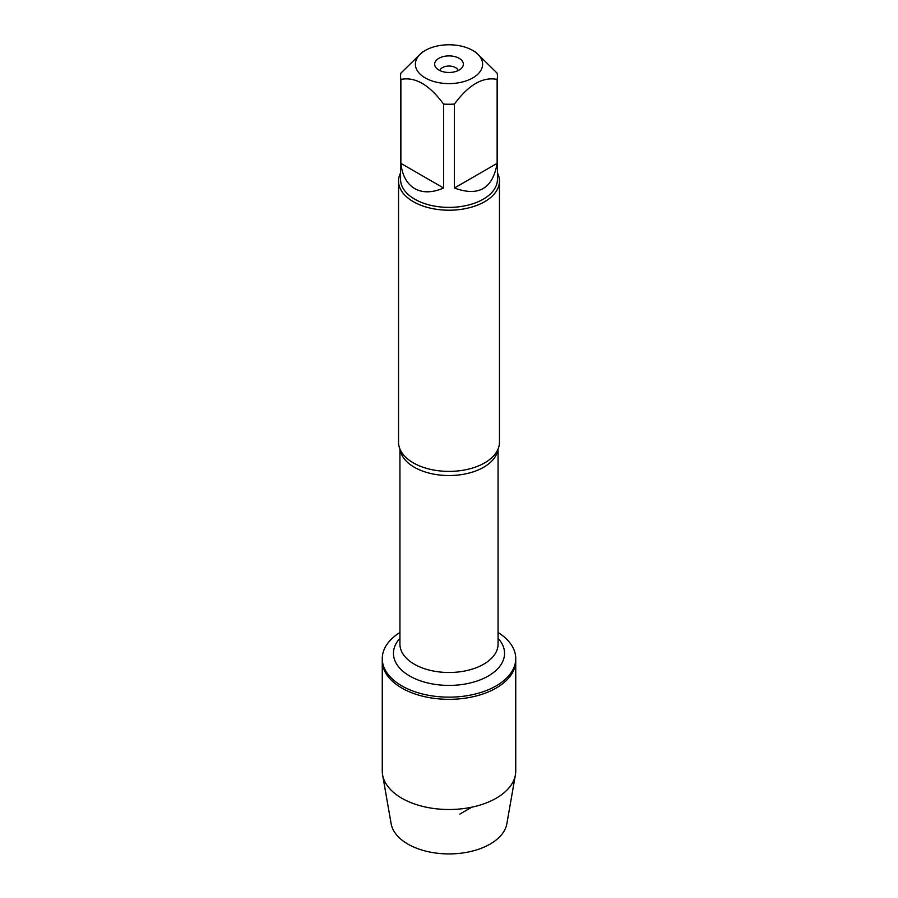 <?xml version="1.0" encoding="UTF-8"?>
<svg xmlns="http://www.w3.org/2000/svg" width="898" height="898" viewBox="0 0 898 898"><rect width="100%" height="100%" fill="white"/><g stroke="black" fill="none" stroke-linecap="round" stroke-linejoin="round"><path stroke-width="1.35" d="M498.064 632.484A66.744 38.535 180 0 1 515.744 658.616A66.744 38.535 180 0 1 449 697.151A66.744 38.535 180 0 1 382.256 658.616A66.744 38.535 180 0 1 399.936 632.484M382.593 774.839A66.744 38.535 0 0 0 401.799 798.221A66.744 38.535 0 0 0 471.405 807.268A66.744 38.535 0 0 0 515.407 774.839L506.865 823.713A58.157 33.574 180 0 1 468.531 851.966A58.157 33.574 180 0 1 407.872 844.086A58.157 33.574 180 0 1 391.135 823.713L382.593 774.839A66.744 38.535 0 0 1 382.256 770.967L382.256 660.793A66.744 38.535 0 0 0 449 699.329A66.744 38.535 0 0 0 515.744 660.793A66.744 38.535 180 0 1 474.548 696.399A66.744 38.535 180 0 1 401.799 688.048A66.744 38.535 180 0 1 382.256 660.793L382.256 658.616M452.772 44.9A33.619 19.408 0 0 0 425.225 50.468A33.619 19.408 0 0 0 425.225 77.913A33.619 19.408 0 0 0 472.775 77.913A33.619 19.408 0 0 0 472.775 50.468A33.619 19.408 0 0 0 452.772 44.9M425.225 50.468L422.217 52.196L400.867 73.153A48.436 27.961 0 0 0 400.564 76.285A48.436 27.961 0 0 0 400.867 79.428C415.112 76.566 429.345 84.782 443.567 104.078A48.436 27.961 0 0 0 454.433 104.078C468.677 84.771 482.911 76.555 497.133 79.428A48.436 27.961 0 0 0 497.436 76.285A48.436 27.961 0 0 0 497.133 73.153L475.783 52.196L472.775 50.468M497.436 76.285L497.436 179.432A48.436 27.961 180 0 1 467.532 205.26A48.436 27.961 180 0 1 414.753 199.199A48.436 27.961 180 0 1 400.564 179.432L400.564 76.285M400.867 79.428L400.867 163.357C402.248 175.458 406.873 183.877 414.753 188.625C422.79 193.07 432.398 192.868 443.567 188.008L443.567 104.078M454.433 104.078L454.433 188.008C478.522 196.875 492.755 188.659 497.133 163.357L497.133 79.428M398.544 181.07L398.544 442.265A50.456 29.129 0 0 0 401.597 452.244A50.456 29.129 0 0 0 413.316 462.863A50.456 29.129 0 0 0 496.403 452.244A50.456 29.129 0 0 0 499.456 442.265L499.456 181.07A50.456 29.129 180 0 1 449 210.211A50.456 29.129 180 0 1 398.544 181.07A50.456 29.129 180 0 1 400.564 172.921M497.436 172.921A50.456 29.129 180 0 1 499.456 181.07M459.147 58.325A14.357 8.284 180 0 1 462.1 67.575A14.357 8.284 180 0 1 449 72.48A14.357 8.284 180 0 1 435.9 67.575A14.357 8.284 180 0 1 440.862 57.36A14.357 8.284 180 0 1 459.147 58.325M497.133 163.357L454.433 188.008M443.567 188.008L400.867 163.357M458.148 70.572A9.261 5.343 0 0 0 455.544 67.608A9.261 5.343 0 0 0 446.126 66.306A9.261 5.343 0 0 0 439.852 70.572M515.407 774.839A66.744 38.535 0 0 0 515.744 770.967L515.744 658.616M459.866 814.071L471.787 807.19M497.919 449.404A49.064 28.332 180 0 1 449 475.536A49.064 28.332 180 0 1 400.081 449.404M399.936 449.056L399.936 644.169A49.064 28.332 0 0 0 449 672.501A49.064 28.332 0 0 0 498.064 644.169L498.064 449.056M498.064 638.298A55.553 32.07 180 0 1 449 685.41A55.553 32.07 180 0 1 399.936 638.298"/></g></svg>
